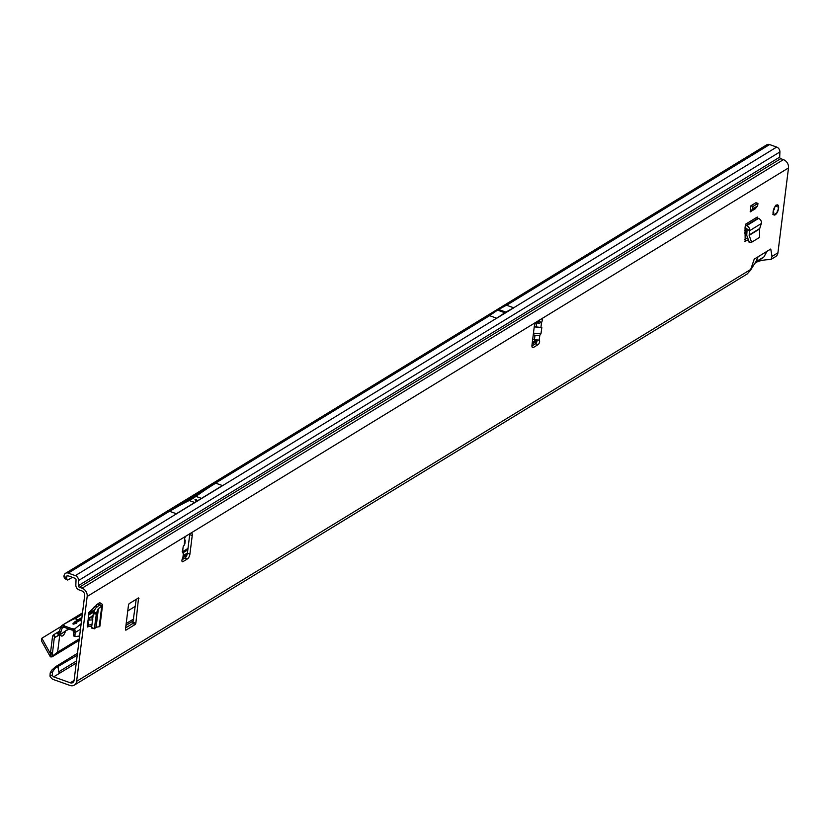 <?xml version="1.0" encoding="UTF-8"?>
<svg xmlns="http://www.w3.org/2000/svg" width="830" height="830" viewBox="0 0 830 830"><rect width="100%" height="100%" fill="white"/><g stroke="black" fill="none" stroke-linecap="round" stroke-linejoin="round"><path stroke-width="1.25" d="M184.571 539.23L184.81 540.382A2.459 1.038 -70.3 0 1 184.592 538.981A2.459 1.038 -70.3 0 1 186.128 536.004L190.661 533.234A3.932 1.67 -70.3 0 1 191.543 533.067A3.932 1.67 -70.3 0 1 192.228 535.547L189.914 554.108A3.932 1.67 -70.3 0 1 187.476 558.87L182.932 561.651A2.459 1.038 -70.3 0 1 182.382 561.744A2.459 1.038 -70.3 0 1 181.957 560.198A2.459 1.038 -70.3 0 1 182.88 557.812L183.42 552.998L183.399 556.961L187.041 554.772M773.124 211.629A5.354 2.272 109.7 0 0 774.058 215.001A5.354 2.272 109.7 0 0 778.592 208.288A5.354 2.272 109.7 0 0 777.658 204.917A5.354 2.272 109.7 0 0 773.124 211.629M501.745 310.69L501.196 311.416L502.534 310.98L498.508 309.538A3.932 1.67 -70.3 0 1 498.591 309.486L506.497 305.222L513.77 307.816L496.745 318.232L489.472 315.628L497.533 310.13A3.932 1.67 -70.3 0 1 497.627 310.078L498.508 309.538M196.368 499.556L196.7 500.158L195.361 500.168L195.019 499.567L196.368 499.556M87.223 626.92L91.798 625.924M87.441 627.003L88.862 612.602L97.888 603.815A3.932 1.65 7.1 0 0 98.656 604.147L102.069 605.796A3.932 1.65 7.1 0 0 102.557 605.122A3.932 1.65 7.1 0 0 100.669 603.41L99.828 602.622L97.888 603.815M755.933 202.696L750.932 205.757L750.164 211.909L755.176 208.849L757.645 205.892L757.946 203.412L755.933 202.696M744.801 241.489L748.079 239.839M745.174 241.623L745.05 227.7A3.932 3.154 -121.4 0 0 745.869 228.115L746.378 228.302A0.986 0.789 58.6 0 1 747.114 229.381L749.625 230.284A3.932 3.154 -121.4 0 0 746.71 225.646L746.201 225.459A0.986 0.789 58.6 0 1 745.475 224.276L745.05 227.7M533.306 334.365L534.966 335.611L539.832 335.216L540.963 333.774L541.834 327.528L534.25 326.73M532.725 338.982A1.961 1.598 -119.6 0 0 533.68 339.646L539.158 340.113A2.459 1.038 -70.3 0 1 539.168 340.124A2.459 1.038 -70.3 0 1 539.49 342.219A2.459 1.038 -70.3 0 1 538.068 344.647L533.524 347.417A3.932 1.67 -70.3 0 1 532.642 347.583A3.932 1.67 -70.3 0 1 531.968 345.104L534.281 326.532A3.932 1.67 -70.3 0 1 536.72 321.781L541.264 319A2.459 1.038 -70.3 0 1 541.814 318.896A2.459 1.038 -70.3 0 1 541.606 322.362L538.888 323.347L535.827 322.631M185.266 540.112L184.851 543.909L183.16 546.69L182.486 552.822L183.42 552.998L182.164 551.182M72.386 577.338L67.821 579.983A5.893 2.034 -60.9 0 1 67.209 579.921A5.893 2.034 -60.9 0 1 66.794 579.33L66.659 576.362A1.38 1.1 58.6 0 1 67.936 575.75L75.011 578.271A1.38 1.1 58.6 0 1 76.038 579.828L75.831 585.015A4.326 3.465 -121.4 0 0 79.058 589.881L81.745 590.846A3.932 3.154 58.6 0 1 84.66 595.577L74.088 680.455A3.932 3.154 58.6 0 1 72.781 682.613A3.932 3.154 58.6 0 1 70.291 682.789L53.68 676.865A1.38 1.1 58.6 0 1 52.964 676.305L52.217 675.257L49.987 676.211L51.097 677.757A4.326 3.465 -121.4 0 0 53.348 679.511L69.959 685.445A6.879 5.509 58.6 0 0 74.316 685.124A6.879 5.509 58.6 0 0 76.599 681.347L87.171 596.469A6.879 5.509 58.6 0 0 82.077 588.19L79.389 587.225L780.719 158.686A1.38 1.1 58.6 0 1 779.692 157.14L78.362 585.679A1.38 1.1 -121.4 0 0 79.389 587.225M750.341 270.497L756.234 261.128L758.091 256.761L754.242 259.116L750.341 270.497L747.156 273.993L74.316 685.124M757.417 261.626C761.982 260.215 766.163 259.572 769.929 259.686L771.07 259.375L771.993 256.439L770.759 249.021L766.91 251.376L764.057 256.823L757.738 261.492M780.719 158.686L783.406 159.64A6.879 5.509 -121.4 0 1 788.5 167.93L777.928 252.808A6.879 5.509 -121.4 0 1 775.645 256.584L771.07 259.375M135.249 624.44L125.828 630.198L125.434 629.617L128.515 604.863L129.127 603.669L138.548 597.911L135.85 623.247L135.249 624.44L132.727 623.538L125.652 627.864M87.254 625.529L92.006 624.253M744.769 239.424L747.467 237.785M136.203 599.343L132.727 623.538M539.645 319.986A2.459 1.038 -70.3 0 1 539.095 321.469L538.577 322.123L536.917 321.656M189.759 533.783A3.932 1.67 -70.3 0 1 189.717 534.645L187.404 553.216A3.932 1.67 -70.3 0 1 184.955 557.978L182.029 559.762M537.114 340.31A2.459 1.038 -70.3 0 1 535.558 343.745L531.916 345.965M539.095 321.469L541.606 322.362L540.932 327.248M184.571 539.625L184.281 545.175M77.46 653.335L55.569 666.708L58.079 666.884L58.671 671.864L59.698 673.182L76.246 663.066M496.745 318.232L504.806 312.734A3.932 1.67 -70.3 0 1 504.889 312.671L505.771 312.132A3.932 1.67 -70.3 0 1 505.864 312.09L513.77 307.816M169.652 511.332L215.738 483.174A555.073 235.378 109.7 0 0 195.922 496.392A95.284 40.411 -70.3 0 1 189.167 500.521A555.073 235.378 109.7 0 0 169.652 511.332L176.354 513.729L222.44 485.56L215.738 483.174M66.276 577.587L63.858 576.238L64.242 575.014A4.326 3.465 58.6 0 1 65.529 573.302A4.326 3.465 58.6 0 1 68.267 573.094L75.343 575.626A4.326 3.465 58.6 0 1 78.57 580.492L78.362 585.679M195.019 499.567L195.361 500.168M49.987 676.211L50.184 672.985L51.605 670.287L77.232 655.192M125.963 625.415L133.537 620.778M126.191 623.558L133.765 618.921M769.597 144.555L757.583 151.9L754.854 152.087L766.827 144.773A4.326 3.465 58.6 0 1 769.597 144.555L776.673 147.076A4.326 3.465 -121.4 0 1 779.899 151.942L779.692 157.14M754.854 152.087L65.529 573.302M67.209 579.921L64.792 578.572A5.893 2.034 -60.9 0 1 64.377 577.991L63.858 576.238M55.569 666.708L51.605 670.287M54.355 669.239L52.518 671.978L52.217 675.257M52.518 671.978L50.184 672.985M538.577 322.123L538.888 323.347M538.203 322.082L536.709 322.932L536.19 326.73M534.23 326.885L541.834 327.528M533.451 333.131L540.963 333.774M749.625 230.284L749.137 235.378L751.627 242.236L759.626 237.359L759.606 228.976L761.452 223.063A3.932 3.154 -121.4 0 0 758.527 218.425L758.029 218.238A0.986 0.789 58.6 0 1 757.292 217.055L745.475 224.276M749.241 242.142L746.741 235.284L747.114 229.381M747.104 229.568L749.615 230.46M750.164 211.909L752.634 208.953L757.645 205.892M752.634 208.953L752.935 206.473L750.932 205.757M752.935 206.473L757.946 203.412M102.069 605.796L98.241 608.784L96.477 612.934L94.433 628.217L94.506 628.777L95.938 627.273L99.465 626.671A3.932 1.65 7.1 0 0 99.963 625.986L102.557 605.122M96.197 614.107L93.313 613.712L91.601 627.47L94.506 628.777M93.313 613.712L95.367 608.39L99.548 604.904M91.674 628.03L91.601 627.47L94.433 628.756M99.444 604.987L101.955 605.879M775.894 205.975L776.548 205.57A1.961 0.83 -70.3 0 1 777.326 204.927L777.42 204.989A5.219 2.21 -70.3 0 1 777.793 205.155L777.451 205.176A1.764 0.747 109.7 0 0 776.745 205.757L775.863 205.85A5.042 2.137 109.7 0 0 774.338 208.071L774.245 209.378L774.12 208.226M772.855 214.099L773.415 214.296L772.865 214.368M774.162 214.98L774.639 214.866A5.219 2.21 -70.3 0 1 773.415 214.296L773.57 214.182A5.042 2.137 109.7 0 0 774.764 214.731L775.76 213.684A1.764 0.747 109.7 0 0 776.424 213.435A5.042 2.137 109.7 0 0 776.89 212.76A1.764 0.747 109.7 0 0 777.285 211.484L778.135 209.845A5.042 2.137 109.7 0 0 778.436 208.392A5.042 2.137 109.7 0 0 778.488 207.075L777.928 206.307A1.764 0.747 109.7 0 0 777.814 205.342A5.042 2.137 109.7 0 0 777.451 205.176L777.326 204.927M775.459 205.3L775.863 206.027M65.85 630.759L60.652 634.276A4.907 2.085 -70.3 0 0 61.545 636.029A4.907 2.085 -70.3 0 0 65.394 631.381L55.34 637.181L53.805 634.67L57.073 632.657L58.619 635.168M81.485 621.016L79.888 620.446L76.391 622.386L76.557 623.185L73.631 624.139L72.801 623.838L74.057 623.071A1.473 0.623 7.1 0 0 74.793 623.392M74.046 622.293L74.036 622.977L74.046 622.293L81.931 617.479M50.257 656.644L41.5 640.905L41.832 638.26L50.589 653.999L50.257 656.644L51.087 657.038L57.623 652.121L59.781 634.815L55.34 637.181M54.241 638.208L52.342 654.258L50.495 653.594A5.893 2.5 -70.3 0 1 50.568 652.307L52.404 652.961M55.133 637.316L53.11 635.282A3.932 3.154 58.6 0 0 52.487 636.828L50.568 652.307M53.11 635.282L53.805 634.67M51.087 657.038L50.495 653.594M79.078 640.376L52.114 656.852L52.342 654.258M73.507 634.857L74.97 635.261A1.961 0.892 105.7 0 0 75.437 636.537L73.922 636.122L73.507 634.857L73.144 630.167L74.109 628.912L72.127 628.725L71.961 630.053L71.971 628.684L64.823 626.142L64.657 627.47L63.132 624.783C70.332 620.56 74.316 618.547 75.094 618.734L78.103 619.813M57.073 632.657L59.189 631.35L60.424 633.352L62.198 627.864L60.704 627.034A3.932 3.154 58.6 0 1 60.922 626.494L62.281 625.229L63.391 627.024L62.385 627.625L63.495 626.982L62.395 625.156L63.132 624.783M64.138 626.878L63.817 625.239L64.823 626.142M73.144 630.167L71.961 630.053M81.143 623.755L74.71 628.933L75.115 632.076A3.932 3.154 58.6 0 1 75.115 632.564L73.6 632.138M74.71 628.933L74.109 628.912M73.621 630.759L75.177 630.126M71.847 628.642L71.805 630.012M64.657 627.47L71.681 629.98M81.724 619.128L76.298 622.51A1.473 0.623 7.1 0 0 75.406 622.251L75.312 622.075M76.391 622.386L76.557 623.185M89.069 617.676L88.737 620.321A1.961 0.83 7.1 0 1 89.152 620.155L89.484 617.51A1.961 0.83 7.1 0 0 89.069 617.676L88.167 618.226M88.499 625.218L88.54 624.357A3.932 3.154 -121.4 0 0 87.949 621.929L87.752 621.566M75.406 622.251L81.817 618.329M88.675 614.138L94.413 610.631M183.482 556.204L187.29 553.88M532.217 343.122L536.813 340.31M79.255 620.705L81.714 619.201M88.561 615.02L93.946 611.731M183.378 557.086L187.02 554.855M532.103 343.994L537.052 340.974M72.801 623.838L74.057 623.071M60.704 627.034L59.49 630.966L60.922 631.765M62.198 627.864L60.922 626.494M73.559 630.821L75.115 630.219M73.538 631.858L75.115 632.076M74.97 635.261L75.115 632.564L80.458 629.296M744.811 230.501A0.986 0.789 58.6 0 1 744.946 230.429L747.083 229.671M61.607 633.352A4.907 2.085 -70.3 0 1 60.673 634.504M65.02 631.246L69.16 629.078M59.968 634.338L60.424 633.352M60.507 633.083L59.252 631.319M65.155 631.163L68.714 628.912M88.737 620.321L87.835 620.882M89.152 620.155L90.107 617.51L92.732 618.371M93.116 615.289L90.107 617.51M89.495 620.041L92.867 619.886M79.618 636.029L75.613 636.548A1.961 0.892 105.7 0 1 75.437 636.537M127.758 610.942L135.342 606.305M60.86 626.629L41.832 638.26M60.652 634.276L59.781 634.805L60.839 633.819M539.832 335.216L539.158 340.113M536.72 321.781L190.661 533.234M186.128 536.004L87.171 596.469M76.599 681.347L750.797 269.387M758.091 256.761L766.91 251.376M771.993 256.439L777.928 252.808M788.5 167.93L541.264 319M534.966 335.611L534.375 339.875M538.068 344.647L535.558 343.745M76.516 660.971L58.671 671.864M53.68 676.865L59.698 673.182M74.078 680.476L70.291 682.789M504.889 312.671L501.652 311.52M500.864 311.229L497.627 310.078M504.806 312.734L497.533 310.13M505.771 312.132L502.534 310.98M505.864 312.09L498.591 309.486M496.641 318.191L75.343 575.626M489.565 315.67L68.267 573.094M189.167 500.521L194.718 502.503M195.922 496.392L201.462 498.374M783.406 159.64L82.077 588.19M779.899 151.942L78.57 580.492M776.673 147.076L513.677 307.785M757.583 151.9L506.601 305.253M66.659 576.362L67.738 575.698M66.794 579.33L64.377 577.991M754.356 263.567L758.226 261.201M755.476 262.072L764.057 256.823M189.914 554.108L187.404 553.216M187.476 558.87L184.955 557.978M192.228 535.547L189.717 534.645M182.932 561.651L182.019 561.319M533.524 347.417L532.072 346.899M135.85 623.247L133.34 622.355M138.942 598.492L138.091 598.191M746.201 225.459L758.029 218.238M746.71 225.646L758.527 218.425M749.594 230.709L761.328 223.54M749.096 235.025L759.658 228.572M749.137 235.378L759.606 228.976M101.779 606.035L99.195 626.743M98.417 608.566L96.104 627.21M98.241 608.784L95.938 627.273M98.656 604.147L98.459 605.724M99.164 604.333L99.04 605.288M93.603 612.54L96.477 612.934M774.245 209.378L773.892 209.897A1.764 0.747 109.7 0 0 773.353 211.111A5.042 2.137 109.7 0 0 773.249 211.951A1.764 0.747 109.7 0 0 773.539 212.646L773.736 213.901L773.062 212.688M778.135 209.814L778.488 207.075A5.219 2.21 -70.3 0 1 778.488 207.718M773.062 212.719L773.819 212.781M773.736 213.901L773.145 213.611M776.102 213.673A1.961 0.83 -70.3 0 1 775.552 213.818A1.961 0.83 -70.3 0 1 775.521 213.808L775.189 213.673M776.745 205.757L776.091 205.404M773.892 209.897L773.757 209.098M777.866 206.992L778.488 207.075M775.863 206.245L776.392 206.265M777.938 206.224L777.814 205.342M777.876 206.909L777.928 206.307M777.378 210.768L777.99 209.845M777.295 211.401L777.368 210.841M776.849 212.822L777.285 211.484M776.89 212.791L775.76 213.684M774.836 214.368L775.49 213.559M54.562 637.658L60.061 634.296M744.811 230.833L746.201 229.983M57.623 652.121L79.255 638.903M744.801 232.234L746.938 230.927M88.779 613.287L94.859 609.573M183.575 555.363L187.424 553.008M532.321 342.271L535.703 340.207M187.819 549.854L183.606 552.427M96.353 605.744L93.821 607.29M82.326 614.314L75.094 618.734M64.543 627.418L64.709 626.09M79.888 620.446L81.693 619.346M88.54 615.165L93.863 611.907M183.326 557.241L186.958 555.031M532.082 344.139L537.02 341.12M88.54 624.357L87.306 625.115M58.079 632.035L59.625 634.545M75.281 636.465L74.078 636.122M62.001 628.279L64.118 627.127M754.335 263.587L757.987 261.357M751.451 242.287L749.065 242.194M96.467 604.79L96.135 607.487M91.622 628.051L94.454 628.798M746.772 232.39L744.801 233.593M63.827 625.28L64.086 627.024M62.333 625.187L82.502 612.872M182.735 551.618L188.005 548.402M88.571 614.947L93.977 611.637M532.113 343.921L537.062 340.902"/></g></svg>
